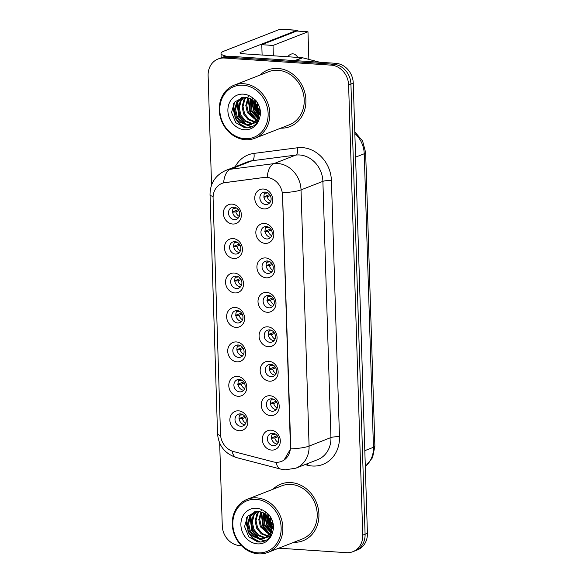 <?xml version="1.0" encoding="UTF-8"?>
<svg xmlns="http://www.w3.org/2000/svg" width="583" height="583" viewBox="0 0 583 583"><rect width="100%" height="100%" fill="white"/><g stroke="black" fill="none" stroke-linecap="round" stroke-linejoin="round"><path stroke-width="0.87" d="M233.768 258.48A10.13 8.811 68.7 0 1 224.462 247.935A10.13 8.811 68.7 0 1 233.142 238.585A10.13 8.811 68.7 0 1 242.441 249.13A10.13 8.811 68.7 0 1 233.768 258.48M235.007 241.632A6.333 5.509 -111.3 0 0 232.894 241.952A6.333 5.509 -111.3 0 0 229.724 248.679A6.333 5.509 -111.3 0 0 235.394 254.064A6.333 5.509 -111.3 0 0 237.507 253.751A6.333 5.509 -111.3 0 0 240.677 247.017A6.333 5.509 -111.3 0 0 235.007 241.632M234.847 292.936A10.13 8.811 68.7 0 1 225.541 282.383A10.13 8.811 68.7 0 1 234.22 273.033A10.13 8.811 68.7 0 1 243.526 283.578A10.13 8.811 68.7 0 1 234.847 292.936M236.086 276.08A6.333 5.509 -111.3 0 0 233.98 276.4A6.333 5.509 -111.3 0 0 230.81 283.127A6.333 5.509 -111.3 0 0 236.479 288.519A6.333 5.509 -111.3 0 0 238.585 288.199A6.333 5.509 -111.3 0 0 241.763 281.472A6.333 5.509 -111.3 0 0 236.086 276.08M235.933 327.384A10.13 8.811 68.7 0 1 226.627 316.839A10.13 8.811 68.7 0 1 235.306 307.481A10.13 8.811 68.7 0 1 244.612 318.034A10.13 8.811 68.7 0 1 235.933 327.384M237.172 310.535A6.333 5.509 -111.3 0 0 235.066 310.848A6.333 5.509 -111.3 0 0 231.888 317.582A6.333 5.509 -111.3 0 0 237.565 322.967A6.333 5.509 -111.3 0 0 239.671 322.647A6.333 5.509 -111.3 0 0 242.841 315.92A6.333 5.509 -111.3 0 0 237.172 310.535M237.011 361.832A10.13 8.811 68.7 0 1 227.713 351.287A10.13 8.811 68.7 0 1 236.385 341.937A10.13 8.811 68.7 0 1 245.691 352.482A10.13 8.811 68.7 0 1 237.011 361.832M238.25 344.983A6.333 5.509 -111.3 0 0 236.144 345.304A6.333 5.509 -111.3 0 0 232.974 352.03A6.333 5.509 -111.3 0 0 238.644 357.423A6.333 5.509 -111.3 0 0 240.75 357.102A6.333 5.509 -111.3 0 0 243.927 350.368A6.333 5.509 -111.3 0 0 238.25 344.983M238.097 396.287A10.13 8.811 68.7 0 1 228.791 385.735A10.13 8.811 68.7 0 1 237.47 376.385A10.13 8.811 68.7 0 1 246.777 386.93A10.13 8.811 68.7 0 1 238.097 396.287M239.336 379.431A6.333 5.509 -111.3 0 0 237.23 379.752A6.333 5.509 -111.3 0 0 234.053 386.485A6.333 5.509 -111.3 0 0 239.73 391.871A6.333 5.509 -111.3 0 0 241.836 391.55A6.333 5.509 -111.3 0 0 245.006 384.824A6.333 5.509 -111.3 0 0 239.336 379.431M239.176 430.735A10.13 8.811 68.7 0 1 229.877 420.19A10.13 8.811 68.7 0 1 238.556 410.833A10.13 8.811 68.7 0 1 247.855 421.385A10.13 8.811 68.7 0 1 239.176 430.735M240.422 413.886A6.333 5.509 -111.3 0 0 238.309 414.207A6.333 5.509 -111.3 0 0 235.138 420.933A6.333 5.509 -111.3 0 0 240.808 426.319A6.333 5.509 -111.3 0 0 242.922 425.998A6.333 5.509 -111.3 0 0 246.092 419.272A6.333 5.509 -111.3 0 0 240.422 413.886M232.683 224.032A10.13 8.811 68.7 0 1 223.376 213.48A10.13 8.811 68.7 0 1 232.056 204.13A10.13 8.811 68.7 0 1 241.362 214.682A10.13 8.811 68.7 0 1 232.683 224.032M233.921 207.176A6.333 5.509 -111.3 0 0 231.815 207.497A6.333 5.509 -111.3 0 0 228.638 214.231A6.333 5.509 -111.3 0 0 234.315 219.616A6.333 5.509 -111.3 0 0 236.421 219.295A6.333 5.509 -111.3 0 0 239.598 212.569A6.333 5.509 -111.3 0 0 233.921 207.176M265.141 243.381A10.13 8.811 68.7 0 1 255.835 232.828A10.13 8.811 68.7 0 1 264.514 223.478A10.13 8.811 68.7 0 1 273.821 234.031A10.13 8.811 68.7 0 1 265.141 243.381M266.38 226.532A6.333 5.509 -111.3 0 0 264.274 226.845A6.333 5.509 -111.3 0 0 261.104 233.579A6.333 5.509 -111.3 0 0 266.774 238.964A6.333 5.509 -111.3 0 0 268.88 238.644A6.333 5.509 -111.3 0 0 272.057 231.917A6.333 5.509 -111.3 0 0 266.38 226.532M266.227 277.829A10.13 8.811 68.7 0 1 256.921 267.284A10.13 8.811 68.7 0 1 265.6 257.934A10.13 8.811 68.7 0 1 274.906 268.479A10.13 8.811 68.7 0 1 266.227 277.829M267.466 260.98A6.333 5.509 -111.3 0 0 265.36 261.301A6.333 5.509 -111.3 0 0 262.182 268.027A6.333 5.509 -111.3 0 0 267.859 273.42A6.333 5.509 -111.3 0 0 269.965 273.099A6.333 5.509 -111.3 0 0 273.136 266.365A6.333 5.509 -111.3 0 0 267.466 260.98M267.305 312.284A10.13 8.811 68.7 0 1 258.007 301.732A10.13 8.811 68.7 0 1 266.679 292.382A10.13 8.811 68.7 0 1 275.985 302.927A10.13 8.811 68.7 0 1 267.305 312.284M268.544 295.428A6.333 5.509 -111.3 0 0 266.438 295.749A6.333 5.509 -111.3 0 0 263.268 302.482A6.333 5.509 -111.3 0 0 268.938 307.868A6.333 5.509 -111.3 0 0 271.044 307.547A6.333 5.509 -111.3 0 0 274.221 300.821A6.333 5.509 -111.3 0 0 268.544 295.428M268.391 346.732A10.13 8.811 68.7 0 1 259.085 336.187A10.13 8.811 68.7 0 1 267.765 326.83A10.13 8.811 68.7 0 1 277.071 337.382A10.13 8.811 68.7 0 1 268.391 346.732M269.63 329.883A6.333 5.509 -111.3 0 0 267.524 330.204A6.333 5.509 -111.3 0 0 264.347 336.93A6.333 5.509 -111.3 0 0 270.024 342.316A6.333 5.509 -111.3 0 0 272.13 341.995A6.333 5.509 -111.3 0 0 275.3 335.269A6.333 5.509 -111.3 0 0 269.63 329.883M269.47 381.18A10.13 8.811 68.7 0 1 260.171 370.635A10.13 8.811 68.7 0 1 268.85 361.285A10.13 8.811 68.7 0 1 278.149 371.83A10.13 8.811 68.7 0 1 269.47 381.18M270.716 364.331A6.333 5.509 -111.3 0 0 268.603 364.652A6.333 5.509 -111.3 0 0 265.433 371.378A6.333 5.509 -111.3 0 0 271.102 376.771A6.333 5.509 -111.3 0 0 273.216 376.45A6.333 5.509 -111.3 0 0 276.386 369.717A6.333 5.509 -111.3 0 0 270.716 364.331M270.556 415.635A10.13 8.811 68.7 0 1 261.25 405.083A10.13 8.811 68.7 0 1 269.929 395.733A10.13 8.811 68.7 0 1 279.235 406.285A10.13 8.811 68.7 0 1 270.556 415.635M271.795 398.779A6.333 5.509 -111.3 0 0 269.689 399.1A6.333 5.509 -111.3 0 0 266.511 405.834A6.333 5.509 -111.3 0 0 272.188 411.219A6.333 5.509 -111.3 0 0 274.294 410.898A6.333 5.509 -111.3 0 0 277.464 404.172A6.333 5.509 -111.3 0 0 271.795 398.779M271.642 450.083A10.13 8.811 68.7 0 1 262.335 439.538A10.13 8.811 68.7 0 1 271.015 430.188A10.13 8.811 68.7 0 1 280.314 440.733A10.13 8.811 68.7 0 1 271.642 450.083M272.88 433.235A6.333 5.509 -111.3 0 0 270.767 433.555A6.333 5.509 -111.3 0 0 267.597 440.282A6.333 5.509 -111.3 0 0 273.267 445.667A6.333 5.509 -111.3 0 0 275.38 445.354A6.333 5.509 -111.3 0 0 278.55 438.62A6.333 5.509 -111.3 0 0 272.88 433.235M264.063 208.925A10.13 8.811 68.7 0 1 254.756 198.38A10.13 8.811 68.7 0 1 263.436 189.03A10.13 8.811 68.7 0 1 272.735 199.575A10.13 8.811 68.7 0 1 264.063 208.925M265.301 192.077A6.333 5.509 -111.3 0 0 263.188 192.397A6.333 5.509 -111.3 0 0 260.018 199.124A6.333 5.509 -111.3 0 0 265.688 204.516A6.333 5.509 -111.3 0 0 267.801 204.196A6.333 5.509 -111.3 0 0 270.971 197.462A6.333 5.509 -111.3 0 0 265.301 192.077M239.358 252.461A6.333 5.509 68.7 0 1 234.147 248.256A6.333 5.509 68.7 0 1 235.124 241.639M240.436 286.916A6.333 5.509 68.7 0 1 235.233 282.711A6.333 5.509 68.7 0 1 236.21 276.087M241.522 321.364A6.333 5.509 68.7 0 1 236.319 317.159A6.333 5.509 68.7 0 1 237.288 310.542M242.601 355.819A6.333 5.509 68.7 0 1 237.398 351.615A6.333 5.509 68.7 0 1 238.374 344.99M243.687 390.267A6.333 5.509 68.7 0 1 238.483 386.063A6.333 5.509 68.7 0 1 239.46 379.446M244.765 424.715A6.333 5.509 68.7 0 1 239.562 420.511A6.333 5.509 68.7 0 1 240.539 413.894M238.272 218.013A6.333 5.509 68.7 0 1 233.069 213.808A6.333 5.509 68.7 0 1 234.045 207.191M270.731 237.361A6.333 5.509 68.7 0 1 265.527 233.156A6.333 5.509 68.7 0 1 266.504 226.539M271.816 271.816A6.333 5.509 68.7 0 1 266.613 267.604A6.333 5.509 68.7 0 1 267.582 260.987M272.895 306.264A6.333 5.509 68.7 0 1 267.692 302.06A6.333 5.509 68.7 0 1 268.668 295.443M273.981 340.712A6.333 5.509 68.7 0 1 268.778 336.508A6.333 5.509 68.7 0 1 269.754 329.891M275.059 375.168A6.333 5.509 68.7 0 1 269.856 370.963A6.333 5.509 68.7 0 1 270.833 364.339M276.145 409.616A6.333 5.509 68.7 0 1 270.942 405.411A6.333 5.509 68.7 0 1 271.918 398.794M277.231 444.064A6.333 5.509 68.7 0 1 272.021 439.859A6.333 5.509 68.7 0 1 272.997 433.242M269.652 202.913A6.333 5.509 68.7 0 1 264.449 198.708A6.333 5.509 68.7 0 1 265.418 192.084M264.201 177.545A17.096 14.866 68.7 0 1 266.825 177.465A17.096 14.866 68.7 0 1 282.529 195.261L290.421 446.491A17.096 14.866 68.7 0 1 281.472 461.408A17.096 14.866 68.7 0 1 273.136 461.845L233.557 451.548A17.096 14.866 68.7 0 1 220.498 434.182L213.086 198.3A17.096 14.866 68.7 0 1 222.043 183.383A17.096 14.866 68.7 0 1 225.104 182.603L264.624 177.378L269.317 177.706M277.989 68.43A30.396 26.432 -111.3 0 0 267.867 69.967A30.396 26.432 -111.3 0 0 259.989 75.083A30.396 26.432 -111.3 0 1 267.867 69.967A30.396 26.432 -111.3 0 1 277.989 68.43A30.396 26.432 -111.3 0 1 305.215 94.293A30.396 26.432 -111.3 0 1 289.984 126.598A30.396 26.432 -111.3 0 0 305.215 94.293A30.396 26.432 -111.3 0 0 277.989 68.43M254.618 99.365A30.396 26.432 -111.3 0 0 255.194 102.368A30.396 26.432 -111.3 0 1 254.618 99.365M255.806 104.605A30.396 26.432 -111.3 0 0 257.919 109.881A30.396 26.432 -111.3 0 1 255.806 104.605M259.187 112.191A30.396 26.432 -111.3 0 0 260.528 114.261A30.396 26.432 -111.3 0 1 259.187 112.191M291.004 482.586A30.396 26.432 -111.3 0 0 280.882 484.123A30.396 26.432 -111.3 0 0 273.004 489.239A30.396 26.432 -111.3 0 1 280.882 484.123A30.396 26.432 -111.3 0 1 291.004 482.586A30.396 26.432 -111.3 0 1 318.231 508.449A30.396 26.432 -111.3 0 1 303 540.754A30.396 26.432 -111.3 0 0 318.231 508.449A30.396 26.432 -111.3 0 0 291.004 482.586M267.633 513.521A30.396 26.432 -111.3 0 0 268.209 516.523A30.396 26.432 -111.3 0 1 267.633 513.521M268.821 518.761A30.396 26.432 -111.3 0 0 270.935 524.037A30.396 26.432 -111.3 0 1 268.821 518.761M272.203 526.347A30.396 26.432 -111.3 0 0 273.544 528.417A30.396 26.432 -111.3 0 1 272.203 526.347M213.116 196.522A22.169 4.139 -1.8 0 1 210.033 194.533C210.157 183.244 215.404 175.206 225.781 170.433A25.331 22.023 68.7 0 1 230.321 169.267L273.886 163.634A25.331 22.023 68.7 0 1 277.778 163.517A25.331 22.023 68.7 0 1 301.032 189.883A22.169 4.139 178.2 0 1 282.515 192.674L290.713 446.381L290.567 448.881L284.03 460.074M267.145 177.327L267.174 177.327A22.169 10.698 82.6 0 1 273.886 163.634L295.734 155.1L252.177 160.733A25.331 22.023 -111.3 0 0 247.629 161.892L225.781 170.433M218.064 59L222.728 57.178A18.999 16.521 -111.3 0 1 229.053 56.216L335.823 63.321A18.999 16.521 -111.3 0 1 353.262 83.099L367.414 533.321A18.999 16.521 -111.3 0 1 357.466 549.9L355.134 550.811A18.999 16.521 -111.3 0 0 365.082 534.232L350.93 84.01A18.999 16.521 -111.3 0 0 333.491 64.232L226.721 57.127A18.999 16.521 -111.3 0 0 220.396 58.089A18.999 16.521 -111.3 0 1 226.721 57.127L333.491 64.232A18.999 16.521 -111.3 0 1 350.93 84.01L365.082 534.232A18.999 16.521 -111.3 0 1 355.134 550.811L352.802 551.722A18.999 16.521 -111.3 0 0 362.75 535.143L348.605 84.921A18.999 16.521 -111.3 0 0 331.159 65.143L224.389 58.038A18.999 16.521 -111.3 0 0 218.064 59A18.999 16.521 -111.3 0 0 208.116 75.571L211.556 185.015M235.16 166.767A31.664 27.532 68.7 0 1 253.918 153.409A6.333 3.061 -97.4 0 1 252.177 160.733L230.321 169.267A22.169 10.698 82.6 0 0 223.595 182.843L264.624 177.378M280.729 128.173A30.396 26.432 -111.3 0 0 289.984 126.598A30.396 26.432 -111.3 0 1 280.729 128.173M293.745 542.328A30.396 26.432 -111.3 0 0 303 540.754A30.396 26.432 -111.3 0 1 293.745 542.328M278.776 548.173L346.477 552.677A18.999 16.521 -111.3 0 0 352.802 551.722M219.667 443.08L222.269 525.8A18.999 16.521 -111.3 0 0 239.708 545.571L241.442 545.688M267.203 192.565A6.967 6.056 -111.3 0 0 267.065 193.075L267.706 192.827M264.602 193.286L267.065 193.075M269.63 194.533L263.982 196.741M270.308 195.589L267.182 196.806L263.705 197.105M267.182 196.806A6.967 6.056 -111.3 0 0 270.636 201.354M235.824 207.665A6.967 6.056 -111.3 0 0 235.685 208.175L236.326 207.927M233.222 208.393L235.685 208.175M238.258 209.632L232.602 211.84M238.928 210.689L235.802 211.906L232.326 212.212M235.802 211.906A6.967 6.056 -111.3 0 0 239.256 216.453M268.282 227.02A6.967 6.056 -111.3 0 0 268.151 227.523L268.785 227.275M265.68 227.742L268.151 227.523M270.716 228.981L265.061 231.189M271.387 230.037L268.267 231.254L264.791 231.56M268.267 231.254A6.967 6.056 -111.3 0 0 271.714 235.802M269.368 261.468A6.967 6.056 -111.3 0 0 269.229 261.978L269.871 261.731M266.766 262.19L269.229 261.978M271.802 263.436L266.147 265.644M272.472 264.493L269.346 265.71L265.87 266.008M269.346 265.71A6.967 6.056 -111.3 0 0 272.8 270.257M270.454 295.916A6.967 6.056 -111.3 0 0 270.315 296.426L270.957 296.179M267.845 296.638L270.315 296.426M272.88 297.884L267.225 300.092M273.551 298.941L270.432 300.158L266.956 300.464M270.432 300.158A6.967 6.056 -111.3 0 0 273.879 304.705M271.532 330.372A6.967 6.056 -111.3 0 0 271.394 330.882L272.035 330.627M268.931 331.093L271.394 330.882M273.966 332.332L268.311 334.54M274.637 333.389L271.51 334.613L268.034 334.912M271.51 334.613A6.967 6.056 -111.3 0 0 274.965 339.153M236.909 242.12A6.967 6.056 -111.3 0 0 236.771 242.63L237.412 242.375M234.308 242.841L236.771 242.63M239.336 244.08L233.688 246.288M240.007 245.137L236.887 246.361L233.411 246.66M236.887 246.361A6.967 6.056 -111.3 0 0 240.342 250.901M237.988 276.568A6.967 6.056 -111.3 0 0 237.857 277.078L238.491 276.83M235.386 277.289L237.857 277.078M240.422 278.536L234.767 280.744M241.092 279.592L237.973 280.809L234.497 281.115M237.973 280.809A6.967 6.056 -111.3 0 0 241.42 285.357M239.074 311.023A6.967 6.056 -111.3 0 0 238.935 311.533L239.577 311.278M236.472 311.745L238.935 311.533M241.5 312.984L235.853 315.192M242.178 314.04L239.052 315.265L235.576 315.563M239.052 315.265A6.967 6.056 -111.3 0 0 242.506 319.805M226.714 56.245A25.331 4.73 178.2 0 1 221.023 53.454A25.331 4.73 178.2 0 1 223.865 51.166L280.102 29.201A3.17 1.45 -86.2 0 1 280.408 29.15L297.264 30.272A3.17 1.45 93.8 0 0 296.958 30.323L240.728 52.288A6.333 1.181 -1.8 0 0 240.014 52.864A6.333 1.181 -1.8 0 0 243.432 53.796L302.191 57.71A3.17 2.755 68.7 0 1 302.679 57.79L319.878 62.264M298.175 31.132A3.17 1.45 93.8 0 0 297.264 30.272M254.917 138.258L289.292 124.828A28.501 24.777 -111.3 0 0 303.568 94.541A28.501 24.777 -111.3 0 0 278.047 70.295A28.501 24.777 -111.3 0 0 268.559 71.738L234.177 85.169A28.501 24.777 -111.3 0 0 219.9 115.449A28.501 24.777 -111.3 0 0 245.421 139.694A28.501 24.777 -111.3 0 0 254.917 138.258A28.501 24.777 -111.3 0 0 269.193 107.972A28.501 24.777 -111.3 0 0 243.665 83.726A28.501 24.777 -111.3 0 0 234.177 85.169M244.802 138.681A27.233 23.677 -111.3 0 0 268.129 113.547A27.233 23.677 -111.3 0 0 243.118 85.198A27.233 23.677 -111.3 0 0 219.798 110.333A27.233 23.677 -111.3 0 0 244.802 138.681M253.058 101.129C250.501 98.731 247.775 97.434 244.896 97.259L243.264 97.274L234.483 102.163L231.56 112.461L235.787 122.692L244.692 127.786C251.564 128.362 256.469 125.272 259.406 118.509L260.528 114.392C260.637 109.342 259.151 104.78 256.068 100.713L252.701 97.959L253.058 101.129L257.438 108.117L258.021 116.053L257.067 118.961L251.448 124.383L246.901 125.017L240.801 122.59L236.297 117.015L234.679 109.757L236.472 102.717L241.741 97.507M260.412 111.382L258.509 108.358M257.591 106.019L256.892 101.857M260.025 109.116L258.072 103.818M258.24 114.479L254.8 109.793L253.248 101.318M258.291 113.233L255.726 109.429L254.108 102.258M259.304 118.757L258.123 118.305M257.475 117.992L251.098 111.236L250.347 99.023M259.552 118.152L258.4 117.628M257.722 117.256L252.024 110.872L251.018 99.453M258.356 120.71L256.855 120.521M256.272 120.389L247.396 112.679L245.786 105.421L247.87 97.864M258.59 120.287L257.198 120.025M256.6 119.858L248.322 112.322L246.711 105.1L248.467 98.082M254.837 122.16L248.198 119.704L243.694 114.13L242.083 106.864L243.869 99.831L245.632 97.332M255.216 121.767L249.116 119.333L244.62 113.765L243.009 106.507L244.794 99.467L246.172 97.419M253.219 123.472L250.603 123.574L244.503 121.147L239.999 115.572L238.381 108.307L240.174 101.274L243.57 97.252M253.641 123.181L251.528 123.21L245.428 120.79L240.925 115.208L239.307 107.95L241.1 100.91L244.073 97.237M251.9 124.194L247.826 124.66L241.726 122.233L237.223 116.658L235.605 109.393L237.398 102.36L242.156 97.427M256.921 122.029L255.376 122.168M257.336 121.738L255.762 121.803M258.131 121.096L253.714 123.377M257.73 121.738L255.143 122.94M255.602 122.751L254.144 123.108M258.021 116.053A14.313 12.447 -111.3 0 0 249.109 98.104L256.935 104.787L259.165 111.805L257.992 118.604L251.448 124.383M254.414 102.623A28.501 24.777 -111.3 0 0 258.254 112.206M259.187 113.678A28.501 24.777 -111.3 0 0 260.018 114.844M246.121 127.91L239.73 124.266L235.102 118.123L233.579 103.512M251.674 126.897L246.361 124.959M244.853 123.975L238.804 116.673L237.041 103.053M255.959 119.639L249.903 112.337L248.147 98.716M248.708 96.632L248.839 96.268M257.868 116.702L253.605 110.894L251.477 99.773M260.528 114.202L259.202 112.577M258.116 110.938L255.5 104.117M255.237 102.419L255.106 99.788M247.228 127.91L240.466 124.325L235.561 117.941L233.433 110.289L234.33 102.368M252.089 126.708L247.301 125.046M246.186 124.39L239.263 116.491L237.806 101.661M256.709 119.661L250.362 112.155L248.686 98.177M257.992 116.192L254.064 110.712L251.9 100.101M260.535 113.503L259.151 111.659M257.788 109.312L256.345 105.559M255.82 103.133L255.565 100.218M267.932 552.414L302.307 538.984A28.501 24.777 -111.3 0 0 316.584 508.697A28.501 24.777 -111.3 0 0 291.063 484.451A28.501 24.777 -111.3 0 0 281.574 485.894L247.192 499.325A28.501 24.777 -111.3 0 0 232.916 529.604A28.501 24.777 -111.3 0 0 258.437 553.85A28.501 24.777 -111.3 0 0 267.932 552.414A28.501 24.777 -111.3 0 0 282.208 522.128A28.501 24.777 -111.3 0 0 256.68 497.882A28.501 24.777 -111.3 0 0 247.192 499.325M257.817 552.837A27.233 23.677 -111.3 0 0 281.144 527.702A27.233 23.677 -111.3 0 0 256.134 499.354A27.233 23.677 -111.3 0 0 232.814 524.489A27.233 23.677 -111.3 0 0 257.817 552.837M266.074 515.285C263.516 512.887 260.79 511.59 257.912 511.415L256.28 511.429L247.498 516.319L244.576 526.617L248.803 536.848L257.708 541.942C264.58 542.518 269.484 539.428 272.421 532.665L273.544 528.548C273.653 523.498 272.166 518.936 269.084 514.869L265.717 512.114L266.074 515.285L270.454 522.273L271.037 530.209L270.082 533.117L264.463 538.539L259.916 539.173L253.816 536.746L249.313 531.171L247.695 523.913L249.488 516.873L254.756 511.663M273.427 525.538L271.525 522.514M270.607 520.174L269.907 516.013M273.041 523.272L271.088 517.974M271.255 528.635L267.816 523.949L266.263 515.474M271.306 527.389L268.741 523.585L267.123 516.414M272.319 532.913L271.139 532.461M270.49 532.148L264.114 525.392L263.363 513.178M272.567 532.308L271.416 531.783M270.738 531.412L265.039 525.028L264.033 513.608M271.372 534.866L269.871 534.677M269.288 534.545L260.412 526.835L258.801 519.577L260.885 512.02M271.605 534.443L270.213 534.181M269.616 534.013L261.337 526.478L259.726 519.256L261.483 512.238M267.852 536.316L261.213 533.86L256.709 528.285L255.099 521.02L256.884 513.987L258.648 511.488M268.231 535.923L262.131 533.489L257.635 527.921L256.024 520.663L257.81 513.623L259.187 511.575M266.234 537.628L263.618 537.73L257.518 535.303L253.015 529.728L251.397 522.463L253.19 515.43L256.586 511.408M266.657 537.337L264.544 537.366L258.444 534.946L253.94 529.364L252.322 522.106L254.115 515.066L257.088 511.393M264.915 538.349L260.841 538.816L254.742 536.389L250.238 530.814L248.62 523.549L250.413 516.516L255.172 511.582M269.936 536.185L268.391 536.324M270.352 535.894L268.778 535.959M271.146 535.252L266.73 537.533M270.745 535.894L268.158 537.096M268.617 536.907L267.16 537.264M271.037 530.209A14.313 12.447 -111.3 0 0 262.124 512.26L269.951 518.943L272.181 525.961L271.008 532.76L264.463 538.539M267.429 516.778A28.501 24.777 -111.3 0 0 271.27 526.362M272.203 527.834A28.501 24.777 -111.3 0 0 273.033 529M259.136 542.066L252.745 538.422L248.118 532.279L246.594 517.668M264.689 541.053L259.377 539.115M257.868 538.131L251.812 530.829L250.056 517.208M268.974 533.795L262.918 526.493L261.162 512.872M261.723 510.788L261.854 510.424M270.884 530.858L266.62 525.05L264.493 513.929M273.544 528.358L272.217 526.733M271.131 525.094L268.515 518.272M268.253 516.574L268.122 513.944M260.237 542.066L253.481 538.481L248.577 532.097L246.449 524.445L247.345 516.523M265.105 540.864L260.317 539.202M259.202 538.546L252.279 530.647L250.821 515.817M269.725 533.817L263.378 526.311L261.701 512.333M271.008 530.348L267.08 524.868L264.915 514.257M273.551 527.659L272.166 525.815M270.804 523.468L269.361 519.715M268.836 517.289L268.581 514.374M297.767 57.418A20.267 9.27 93.8 0 0 292.965 53.84A20.267 9.27 93.8 0 0 287.725 56.748M308.852 59.393L307.984 31.781L273.019 45.438L273.347 55.793M307.984 31.781L296.747 31.037L261.782 44.694L262.11 55.042M273.019 45.438L261.782 44.694M272.618 364.82A6.967 6.056 -111.3 0 0 272.48 365.33L273.121 365.082M270.016 365.541L272.48 365.33M275.045 366.787L269.39 368.995M275.715 367.844L272.596 369.061L269.12 369.36M272.596 369.061A6.967 6.056 -111.3 0 0 276.05 373.608M273.697 399.268A6.967 6.056 -111.3 0 0 273.558 399.778L274.199 399.53M271.095 399.996L273.558 399.778M276.131 401.235L270.476 403.443M276.801 402.292L273.675 403.509L270.199 403.815M273.675 403.509A6.967 6.056 -111.3 0 0 277.129 408.056M274.782 433.723A6.967 6.056 -111.3 0 0 274.644 434.233L275.285 433.978M272.181 434.444L274.644 434.233M277.209 435.683L271.561 437.891M277.88 436.74L274.761 437.964L271.284 438.263M274.761 437.964A6.967 6.056 -111.3 0 0 278.215 442.504M240.16 345.471A6.967 6.056 -111.3 0 0 240.021 345.981L240.662 345.734M237.551 346.193L240.021 345.981M242.586 347.439L236.931 349.647M243.257 348.496L240.138 349.713L236.662 350.011M240.138 349.713A6.967 6.056 -111.3 0 0 243.585 354.26M241.238 379.919A6.967 6.056 -111.3 0 0 241.1 380.429L241.741 380.182M238.636 380.648L241.1 380.429M243.672 381.887L238.017 384.095M244.343 382.944L241.216 384.161L237.74 384.467M241.216 384.161A6.967 6.056 -111.3 0 0 244.671 388.708M242.324 414.375A6.967 6.056 -111.3 0 0 242.185 414.885L242.827 414.63M239.722 415.096L242.185 414.885M244.751 416.335L239.096 418.543M245.421 417.392L242.302 418.616L238.826 418.915M242.302 418.616A6.967 6.056 -111.3 0 0 245.756 423.156M225.104 182.603L225.526 182.435M339.474 436.791A6.333 1.181 -1.8 0 0 330.94 437.556L322.887 181.349A25.331 22.023 -111.3 0 0 299.626 154.976A25.331 22.023 -111.3 0 0 295.734 155.1A6.333 3.061 -97.4 0 0 297.483 147.769A31.664 27.532 68.7 0 1 331.421 180.584L339.474 436.791A31.664 27.532 68.7 0 1 312.35 466.014A31.664 27.532 68.7 0 1 307.46 465.212L305.047 464.585M317.677 459.652A25.331 22.023 -111.3 0 0 330.94 437.556L309.085 446.09A25.331 22.023 68.7 0 1 295.829 468.185L317.677 459.652M290.567 448.881A22.169 4.139 -1.8 0 0 309.085 446.09L301.032 189.883L322.887 181.349A6.333 1.181 -1.8 0 1 331.421 180.584M220.6 435.618A22.169 4.139 178.2 0 1 217.546 433.635L210.033 194.533M232.078 451.082A22.169 9.262 104.6 0 0 236.538 457.604C224.885 453.749 218.552 445.755 217.546 433.635M276.123 462.29A22.169 9.262 104.6 0 0 280.642 469.075L236.538 457.604M253.918 153.409L297.483 147.769M362.75 535.143L367.414 533.321M348.605 84.921L353.262 83.099M331.159 65.143L335.823 63.321M224.389 58.038L229.053 56.216M307.562 463.602A6.333 2.645 -75.4 0 1 307.46 465.212M365.308 466.407A25.331 22.023 -111.3 0 0 373.463 447.278L364.237 153.759A25.331 22.023 -111.3 0 0 354.85 133.463M355.594 157.14L364.237 153.759A12.666 2.361 -1.8 0 0 365.658 152.615L374.884 446.133L372.573 457.619L365.315 466.56M374.884 446.133A12.666 2.361 -1.8 0 1 373.463 447.278L364.812 450.652M240.757 53.388L240.728 52.288M294.809 60.596L302.191 57.71M296.958 30.323L280.102 29.201M302.679 57.79L295.399 60.632M252.701 97.959A18.117 15.748 -111.3 0 0 243.403 94.147A18.117 15.748 -111.3 0 0 227.887 110.872A18.117 15.748 -111.3 0 0 244.517 129.725A18.117 15.748 -111.3 0 0 259.406 118.509M265.717 512.114A18.117 15.748 -111.3 0 0 256.418 508.303A18.117 15.748 -111.3 0 0 240.903 525.028A18.117 15.748 -111.3 0 0 257.533 543.881A18.117 15.748 -111.3 0 0 272.421 532.665M280.642 469.075L285.233 469.818L295.829 468.185M354.799 131.845L362.597 140.962L365.658 152.615M221.161 57.79L221.023 53.454"/></g></svg>
